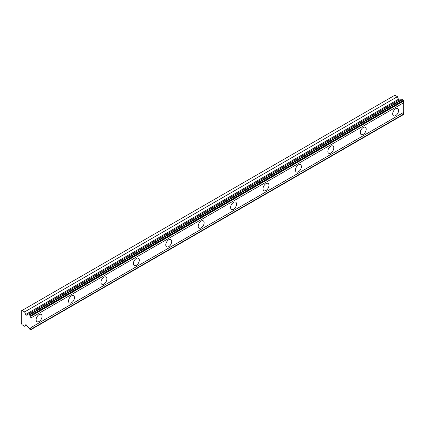 <?xml version="1.0" encoding="UTF-8"?>
<svg xmlns="http://www.w3.org/2000/svg" width="425" height="425" viewBox="0 0 425 425"><rect width="100%" height="100%" fill="white"/><g stroke="black" fill="none" stroke-linecap="round" stroke-linejoin="round"><path stroke-width="0.64" d="M29.75 314.856L402.528 99.636L403.516 100.204L403.75 100.969A1.573 0.908 60 0 0 403.75 102.696L30.977 317.916A1.573 0.908 60 0 1 30.977 316.189L30.743 315.424L29.75 314.856A1.573 0.908 60 0 1 29.527 315.095A1.573 0.908 60 0 1 28.741 315.015A1.573 0.908 60 0 1 28.64 314.952L26.392 315.148A0.765 0.441 60 0 1 26.122 315.079A0.765 0.441 60 0 1 25.654 314.495L24.65 311.908L22.116 310.447L21.25 310.946L21.25 323.297L22.116 324.796L24.65 326.257L25.654 324.828A0.765 0.441 60 0 1 25.739 324.748A0.765 0.441 60 0 1 26.392 325.024L28.64 327.824A1.573 0.908 60 0 1 29.75 329.205L30.743 329.773L30.977 329.279A1.573 0.908 60 0 1 30.977 327.553L30.977 317.916M401.986 99.949A1.573 0.908 60 0 1 401.519 99.795A1.573 0.908 60 0 1 401.418 99.732L399.165 99.928A0.765 0.441 -120 0 1 398.894 99.859A0.765 0.441 -120 0 1 398.427 99.275L397.423 96.688L394.889 95.227L22.116 310.447M395.648 115.627A4.202 2.428 120 0 0 398.39 111.924A4.202 2.428 120 0 0 397.747 108.556A4.202 2.428 120 0 0 395.648 108.763A4.202 2.428 120 0 0 392.902 112.466A4.202 2.428 120 0 0 393.545 115.834A4.202 2.428 120 0 0 395.648 115.627M39.079 321.486A4.202 2.428 120 0 0 41.825 317.783A4.202 2.428 120 0 0 41.177 314.415A4.202 2.428 120 0 0 39.079 314.627A4.202 2.428 120 0 0 36.332 318.33A4.202 2.428 120 0 0 36.975 321.693A4.202 2.428 120 0 0 39.079 321.486M71.496 302.77A4.202 2.428 120 0 0 74.237 299.067A4.202 2.428 120 0 0 73.594 295.704A4.202 2.428 120 0 0 71.496 295.912A4.202 2.428 120 0 0 68.749 299.614A4.202 2.428 120 0 0 69.392 302.983A4.202 2.428 120 0 0 71.496 302.77M103.907 284.059A4.202 2.428 120 0 0 106.654 280.357A4.202 2.428 120 0 0 106.011 276.988A4.202 2.428 120 0 0 103.907 277.196A4.202 2.428 120 0 0 101.166 280.898A4.202 2.428 120 0 0 101.809 284.267A4.202 2.428 120 0 0 103.907 284.059M136.324 265.343A4.202 2.428 120 0 0 139.071 261.641A4.202 2.428 120 0 0 138.428 258.273A4.202 2.428 120 0 0 136.324 258.48A4.202 2.428 120 0 0 133.577 262.183A4.202 2.428 120 0 0 134.226 265.551A4.202 2.428 120 0 0 136.324 265.343M168.741 246.627A4.202 2.428 120 0 0 171.482 242.925A4.202 2.428 120 0 0 170.839 239.557A4.202 2.428 120 0 0 168.741 239.764A4.202 2.428 120 0 0 165.994 243.467A4.202 2.428 120 0 0 166.637 246.835A4.202 2.428 120 0 0 168.741 246.627M201.153 227.912A4.202 2.428 120 0 0 203.899 224.209A4.202 2.428 120 0 0 203.256 220.841A4.202 2.428 120 0 0 201.153 221.053A4.202 2.428 120 0 0 198.411 224.756A4.202 2.428 120 0 0 199.054 228.119A4.202 2.428 120 0 0 201.153 227.912M233.569 209.201A4.202 2.428 120 0 0 236.316 205.493A4.202 2.428 120 0 0 235.673 202.13A4.202 2.428 120 0 0 233.569 202.337A4.202 2.428 120 0 0 230.823 206.04A4.202 2.428 120 0 0 231.471 209.408A4.202 2.428 120 0 0 233.569 209.201M265.986 190.485A4.202 2.428 120 0 0 268.733 186.782A4.202 2.428 120 0 0 268.085 183.414A4.202 2.428 120 0 0 265.986 183.621A4.202 2.428 120 0 0 263.24 187.324A4.202 2.428 120 0 0 263.882 190.692A4.202 2.428 120 0 0 265.986 190.485M298.398 171.769A4.202 2.428 120 0 0 301.144 168.066A4.202 2.428 120 0 0 300.502 164.698A4.202 2.428 120 0 0 298.398 164.905A4.202 2.428 120 0 0 295.657 168.608A4.202 2.428 120 0 0 296.299 171.976A4.202 2.428 120 0 0 298.398 171.769M330.815 153.053A4.202 2.428 120 0 0 333.561 149.35A4.202 2.428 120 0 0 332.918 145.982A4.202 2.428 120 0 0 330.815 146.189A4.202 2.428 120 0 0 328.068 149.898A4.202 2.428 120 0 0 328.716 153.26A4.202 2.428 120 0 0 330.815 153.053M363.232 134.337A4.202 2.428 120 0 0 365.978 130.634A4.202 2.428 120 0 0 365.33 127.272A4.202 2.428 120 0 0 363.232 127.479A4.202 2.428 120 0 0 360.485 131.182A4.202 2.428 120 0 0 361.128 134.55A4.202 2.428 120 0 0 363.232 134.337M30.977 329.641L403.75 114.421L403.75 114.059A1.573 0.908 60 0 1 403.75 112.333L403.75 102.696M403.516 100.204L30.743 315.424M30.977 316.189L403.75 100.969M403.75 112.333L30.977 327.553M403.75 114.059L30.977 329.279M26.515 325.178L24.65 326.257M397.423 96.688L24.65 311.908M401.418 99.732L28.64 314.952M403.75 100.608L30.977 315.828M26.392 315.148L399.165 99.928M398.427 99.275L25.654 314.495"/></g></svg>
